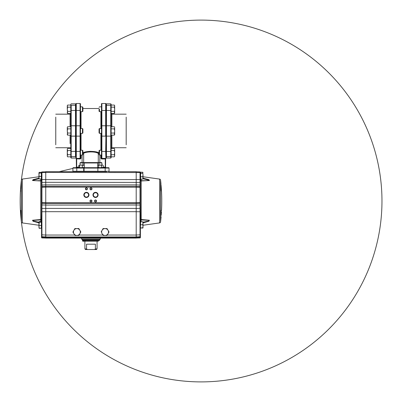 <?xml version="1.0" encoding="UTF-8"?>
<svg xmlns="http://www.w3.org/2000/svg" width="402" height="402" viewBox="0 0 402 402"><rect width="100%" height="100%" fill="white"/><g stroke="black" fill="none" stroke-linecap="round" stroke-linejoin="round"><path stroke-width="0.6" d="M82.897 111.233L82.897 109.259L82.897 111.233L82.455 111.676L82.455 109.259L82.455 111.676L80.465 111.676L80.465 128.529L80.465 109.259M82.897 150.67L82.897 154.619L82.897 150.67L82.455 150.222L82.455 155.061L82.455 150.222L80.465 150.222L80.465 133.369L82.455 133.369L82.455 130.952L82.455 133.369L82.897 132.926L82.897 130.952L82.897 132.926M80.465 103.902A0.387 0.387 0 0 0 80.078 103.515A0.387 0.387 0 0 1 80.465 103.902L80.465 157.996L81.043 157.996A0.97 0.97 0 0 1 80.078 158.966L76.3 158.79A0.583 0.583 0 0 0 76.048 158.313L76.269 158.383A0.387 0.387 0 0 1 75.883 157.996L75.883 135.786L76.269 136.127L76.3 158.79A0.583 0.583 0 0 0 76.048 158.313A0.583 0.583 0 0 1 76.3 158.79L76.385 167.111A0.583 0.452 -90 0 1 75.933 167.689M80.465 151.418L75.883 151.418M80.465 126.117L80.078 125.776L76.269 125.776L76.269 136.127L80.078 136.127L80.078 110.444L76.269 110.444L76.269 125.776L75.883 126.117L75.883 110.485L76.269 110.444L76.269 103.515A0.387 0.387 0 0 0 75.883 103.902A0.387 0.387 0 0 1 76.269 103.515L80.078 103.515L80.078 110.444L80.465 110.485M99.053 128.977L99.053 132.926L99.053 128.977L99.495 128.529L99.495 133.369L99.495 128.529L101.485 128.529L101.485 103.902A0.387 0.387 0 0 1 101.872 103.515A0.387 0.387 0 0 0 101.485 103.902A0.387 0.387 0 0 1 101.872 103.515L101.872 110.444L101.485 110.485M99.053 150.67L99.053 154.619L99.053 150.67L99.495 150.222L99.495 155.061L99.495 150.222L101.485 150.222L101.485 133.369L101.485 152.644M101.485 130.952L101.485 126.117L101.872 125.776L101.872 136.127L101.485 135.786L101.485 130.952M103.173 167.111L105.259 167.111L105.259 158.966L105.897 158.313L105.676 151.459L106.063 151.418L106.063 157.996A0.387 0.387 0 0 1 105.676 158.383L101.872 158.383A0.387 0.387 0 0 1 101.485 157.996L101.485 135.786M105.259 158.383L105.259 158.966L101.872 158.966A0.97 0.97 0 0 1 100.902 157.996L101.485 157.996A0.387 0.387 0 0 0 101.872 158.383A0.387 0.387 0 0 1 101.485 157.996A0.387 0.387 0 0 0 101.872 158.383L101.872 136.127L105.676 136.127L105.676 125.776L106.063 126.117L105.676 151.459L101.485 151.418M106.063 110.485L101.872 110.444L101.872 125.776L105.676 125.776L105.676 103.515A0.387 0.387 0 0 1 106.063 103.902L106.063 128.529M94.299 151.579L93.711 151.494M90.937 151.323L88.711 151.438M84.737 152.207L83.189 152.69C86.676 150.971 95.239 150.961 98.751 152.685A0.583 0.457 -70.8 0 0 98.284 153.247C95.053 151.484 86.867 151.494 83.661 153.247L82.897 153.358M98.651 167.684L83.691 167.689A0.387 0.387 0 0 1 84.078 168.076L84.078 171.287L105.168 171.287L105.168 168.076L97.867 168.076L97.867 171.674L83.691 171.674L84.078 171.287A0.387 0.387 0 0 1 83.691 171.674L73.295 171.674A0.387 0.387 0 0 1 72.908 171.287L72.908 168.076A0.387 0.387 0 0 1 73.295 167.689L76.777 167.689L73.295 167.689A0.387 0.387 0 0 0 72.908 168.076L76.777 168.076L76.777 171.287L84.078 171.287M83.691 171.674L83.691 168.076L76.777 168.076L76.777 167.689L108.651 167.689A0.387 0.387 0 0 1 109.037 168.076L109.037 171.287L108.651 171.674A0.387 0.387 0 0 0 109.037 171.287L105.168 171.287L105.168 171.674L97.867 171.674M98.294 167.669L98.902 167.689L97.867 168.076L84.078 168.076L83.691 167.689L83.691 168.076L84.078 168.076M98.254 167.689L97.867 168.076M109.037 168.061L105.168 168.076L105.168 167.689M80.696 162.971L80.31 162.584L83.661 162.584A0.387 0.312 90 0 0 83.973 162.971L83.018 162.951M82.897 152.76L83.194 152.685A0.583 0.457 -109.2 0 1 83.661 153.247L83.661 162.584L98.284 162.584A0.387 0.312 90 0 1 97.972 162.971L83.973 162.971L98.972 162.951L98.902 165.051L98.902 162.951L99.219 162.629M96.852 152.765L98.284 153.247L98.284 162.584L99.842 162.629M106.063 133.369L106.063 151.418M101.872 103.515L105.676 103.515A0.387 0.387 0 0 1 106.063 103.902M105.259 158.765L105.897 158.318A0.583 0.583 0 0 0 105.646 158.79L105.56 167.111A0.583 0.452 -90 0 0 106.017 167.689M105.48 158.609L105.892 158.318A0.583 0.583 0 0 0 105.646 158.79M99.053 153.358L98.284 153.247M75.883 110.485L75.883 103.902M75.883 133.369L75.883 128.529M80.465 135.786L80.078 136.127L80.078 158.383A0.387 0.387 0 0 0 80.465 157.996A0.387 0.387 0 0 1 80.078 158.383L76.269 158.383L76.521 158.966M99.842 155.061L99.842 162.584L101.636 162.664M76.687 158.383L76.687 167.111L76.3 167.131A0.583 0.583 0 0 1 75.883 167.689M101.249 162.971L101.636 162.584M105.646 167.131A0.583 0.583 0 0 0 106.063 167.689M41.331 172.629L41.557 178.719L41.557 172.553L45.748 172.553L45.748 171.674L76.777 171.674L76.777 171.287L72.908 171.287A0.387 0.387 0 0 0 73.295 171.674M109.037 171.287A0.387 0.387 0 0 1 108.651 171.674L136.198 171.674L136.198 202.714L140.388 202.658L140.388 186.066L140.022 185.769L140.022 186.603A0.382 0.382 0 0 1 140.388 186.985M97.686 167.689L97.686 167.423M97.686 165.312L97.686 162.971M84.259 167.689L84.259 162.971M106.063 126.102L106.45 125.776L106.45 136.127L106.063 135.801L106.063 110.505L106.45 110.444L106.45 125.776L110.756 125.776L110.756 103.837L106.45 103.837L106.063 104.224L106.063 105.656L106.45 105.269L106.45 103.837L106.45 110.444L111.143 110.505L111.143 104.224L111.143 157.679L111.143 154.735L114.339 154.735L114.665 155.785L114.339 156.83L111.143 156.83M111.143 107.163L114.339 107.163L114.665 109.259L114.665 105.631L114.339 105.068L111.143 105.068L111.143 104.224L110.756 103.837L110.756 105.269L111.143 105.656L110.756 105.269L106.45 105.269L106.063 105.656M111.143 135.801L110.756 136.127L106.45 136.127L106.45 151.459L110.756 151.459L110.756 125.776L111.143 126.102M106.063 152.644L106.063 135.801M106.063 155.061L106.063 157.679L106.45 158.066L110.756 158.066L110.756 156.634L111.143 156.247L110.756 156.634L106.45 156.634L106.063 156.247L106.45 156.634L106.45 158.066L106.45 151.459L106.063 151.398M126.183 117.118L126.183 144.785M106.063 156.247L106.063 157.679L106.45 158.066M106.063 110.505L106.063 109.259M111.143 151.398L110.756 151.459L110.756 158.066L111.143 157.679L110.756 158.066M75.883 105.656L75.496 105.269L75.883 105.656L75.883 104.224L75.883 151.398L70.802 151.398L70.802 157.679L70.802 104.224L70.802 107.163L67.606 107.163L67.285 106.118L67.285 109.259L67.606 107.163M75.883 126.102L75.496 125.776L71.189 125.776L70.802 126.102M75.883 110.505L75.496 110.444L75.496 103.837L75.496 105.269L71.189 105.269L70.802 105.656M55.762 144.785L55.762 117.118M75.883 135.801L75.496 136.127L71.189 136.127L70.802 135.801M75.496 156.634L75.496 110.444L71.189 110.444L71.189 158.066L71.189 156.634L70.802 156.247L71.189 156.634L75.496 156.634L75.883 156.247M75.883 151.398L75.883 157.679L75.496 158.066L75.883 157.679M71.189 105.269L71.189 110.444L70.802 110.505L70.802 109.259M70.802 143.569L70.802 148.454L67.606 148.454L67.285 149.016L67.285 152.644L67.606 150.549L67.285 149.499M67.285 156.272L67.606 156.83L67.285 155.785L67.606 156.83L70.802 156.83L70.802 157.679L71.189 158.066L70.802 157.679M111.867 135.137L111.867 147.735L111.143 148.459L114.339 148.454L114.665 149.016M111.143 150.549L114.339 150.549L114.665 152.644L114.339 154.735M114.339 150.549L114.665 149.499L114.665 155.785M111.143 126.761L114.339 126.761L114.665 127.323M114.665 130.952L114.339 135.137L111.143 135.137L111.143 133.047L114.339 133.047L114.665 134.58L114.665 127.811L114.339 128.856L114.665 130.952M111.143 128.856L114.339 128.856M114.665 112.887L114.339 113.444L114.665 112.887L114.665 109.259L114.339 113.444L111.143 113.444L111.867 114.168L111.867 126.761M111.143 111.354L114.339 111.354M114.339 105.068L114.665 105.631L114.339 105.068L114.665 106.118L114.339 107.163M99.053 109.259L99.053 111.233L99.053 109.259M99.495 109.259L99.495 111.676L99.495 109.259M70.802 105.068L67.606 105.068L67.285 106.118M67.606 111.354L67.285 109.259L67.606 113.444L67.285 112.399L67.606 111.354L70.802 111.354M70.079 126.761L70.079 114.168L70.802 113.439L67.606 113.444L67.285 112.887M82.455 109.259L82.455 106.842L82.455 109.259M82.897 109.259L82.897 107.284L82.897 109.259M67.285 127.811L67.606 126.761L70.802 126.761L70.802 128.856L67.606 128.856L67.285 127.811L67.285 130.952L67.606 128.856M67.606 133.047L67.285 130.952L67.606 135.137L67.285 134.092L67.606 133.047L70.802 133.047L70.802 128.856M70.802 135.137L67.606 135.137L67.285 134.58M82.455 130.952L82.455 128.529L82.455 130.952M82.897 130.952L82.897 128.977L82.897 130.952M70.802 150.549L67.606 150.549M67.606 154.735L67.285 152.644L67.285 155.785L67.606 154.735L70.802 154.735M21.386 180.076A1.141 1.141 0 0 1 22.361 179.076L22.361 222.924A1.141 1.141 0 0 1 21.386 221.924A180.9 180.9 0 0 0 309.037 346.147A180.9 180.9 0 0 0 272.792 34.924A180.9 180.9 0 0 0 21.386 221.924L21.386 180.076A180.9 180.9 0 0 0 272.792 367.076A180.9 180.9 0 0 0 309.037 55.853A180.9 180.9 0 0 0 21.004 183.654L21.195 183.86M20.623 191.096L20.432 191.277A180.9 180.9 0 0 0 20.412 210.341L20.929 210.522L20.788 212.316A180.468 167.795 0 0 0 20.803 212.457L20.803 212.457M160.755 183.86L160.941 183.654A180.9 180.9 0 0 0 160.564 180.076L160.564 221.924A1.141 1.141 0 0 1 159.584 222.924L159.584 179.076L142.996 176.744M83.832 194.905A2.573 2.573 0 0 1 86.405 192.337A2.573 2.573 0 0 1 88.973 194.905A2.573 2.573 0 0 1 86.405 197.477A2.573 2.573 0 0 1 83.832 194.905M88.581 194.905A2.181 2.181 0 0 0 86.405 192.729A2.181 2.181 0 0 0 84.224 194.905A2.181 2.181 0 0 0 86.405 197.086A2.181 2.181 0 0 0 88.581 194.905M92.973 194.905A2.573 2.573 0 0 1 95.545 192.337A2.573 2.573 0 0 1 98.113 194.905A2.573 2.573 0 0 1 95.545 197.477A2.573 2.573 0 0 1 92.973 194.905M97.721 194.905A2.181 2.181 0 0 0 95.545 192.729A2.181 2.181 0 0 0 93.364 194.905A2.181 2.181 0 0 0 95.545 197.086A2.181 2.181 0 0 0 97.721 194.905M95.942 192.764L95.143 192.764M95.545 200.201A0.799 0.799 0 0 0 94.741 201A0.799 0.799 0 0 0 95.545 201.799A0.799 0.799 0 0 0 96.344 201A0.799 0.799 0 0 0 95.545 200.201M94.535 201A1.01 1.01 0 0 1 95.545 199.99A1.01 1.01 0 0 1 96.55 201A1.01 1.01 0 0 1 95.545 202.01A1.01 1.01 0 0 1 94.535 201M90.973 200.201A0.799 0.799 0 0 0 90.174 201A0.799 0.799 0 0 0 90.973 201.799A0.799 0.799 0 0 0 91.772 201A0.799 0.799 0 0 0 90.973 200.201M89.963 201A1.01 1.01 0 0 1 90.973 199.99A1.01 1.01 0 0 1 91.983 201A1.01 1.01 0 0 1 90.973 202.01A1.01 1.01 0 0 1 89.963 201M90.973 188.015A0.799 0.799 0 0 0 90.174 188.814A0.799 0.799 0 0 0 90.973 189.613A0.799 0.799 0 0 0 91.772 188.814A0.799 0.799 0 0 0 90.973 188.015M89.963 188.814A1.01 1.01 0 0 1 90.973 187.804A1.01 1.01 0 0 1 91.983 188.814A1.01 1.01 0 0 1 90.973 189.824A1.01 1.01 0 0 1 89.963 188.814M86.405 188.015A0.799 0.799 0 0 0 85.601 188.814A0.799 0.799 0 0 0 86.405 189.613A0.799 0.799 0 0 0 87.204 188.814A0.799 0.799 0 0 0 86.405 188.015M85.395 188.814A1.01 1.01 0 0 1 86.405 187.804A1.01 1.01 0 0 1 87.41 188.814A1.01 1.01 0 0 1 86.405 189.824A1.01 1.01 0 0 1 85.395 188.814M81.641 238.095L100.304 238.095L100.304 239.084L81.641 239.084L81.641 238.095M99.54 239.848L99.54 240.416L82.405 240.416L82.405 239.848L99.54 239.848L100.304 239.084M82.405 239.848L81.641 239.084M39.617 219.949L32.542 220.487L33.507 221.145L38.949 222.226L33.064 221.005L32.984 220.311L40.813 219.949A1.714 0.357 -89.9 0 1 40.602 219.522L32.567 220.256L33.09 221.266L38.949 222.884L33.029 221.241L32.617 220.231L40.602 219.522L41.557 220.743C41.532 220.01 41.255 219.603 40.738 219.527L40.738 180.955C41.255 180.87 41.532 180.468 41.557 179.744L41.331 178.719M20.512 191.277L20.577 190.518L20.698 191.096M20.542 211.819L20.869 211.819L20.542 211.819A180.508 180.508 0 0 0 20.748 214.849L20.783 215.316A180.513 180.513 0 0 1 20.567 212.286L20.537 211.819A180.518 180.518 0 0 0 20.587 212.673L20.587 212.673A180.518 180.518 0 0 0 20.778 215.316L20.879 215.316A180.191 167.533 0 0 1 20.703 212.236L20.718 211.834L20.884 212.095M41.557 220.693L41.331 227.944M39.22 222.195L38.949 221.894L38.949 226.849L39.22 222.195L41.331 222.195L41.331 228.2L39.22 228.2L38.949 225.949M142.976 178.754L149.438 180.287C147.263 180.684 144.73 180.805 141.841 180.649L141.137 180.639A1.714 0.357 91.3 0 1 141.142 180.639A1.714 0.357 91.3 0 1 141.343 180.96L140.388 179.744C140.419 180.468 140.69 180.87 141.208 180.955L141.208 219.527C140.69 219.603 140.419 220.01 140.388 220.743L141.343 219.522L149.328 220.231L148.916 221.241L142.996 222.884L148.856 221.266L149.378 220.256L141.343 219.522A1.714 0.357 -90.1 0 1 141.137 219.949L140.936 219.974M161.207 210.341L161.122 211.105L161.207 210.341C161.644 210.341 161.644 210.341 161.207 210.341C161.644 210.341 161.644 210.341 161.207 210.341L161.192 210.387M160.775 216.06L161.122 211.105L160.564 216.613C161.001 216.613 161.001 216.613 160.564 216.613C161.001 216.613 161.001 216.613 160.564 216.613L160.755 216.824L160.775 216.06L160.74 216.733M161.383 189.694L161.348 189.166A180.518 180.518 0 0 1 161.383 189.694L161.383 189.694M161.127 186.689L161.182 186.804A180.518 180.518 0 0 1 161.237 187.543L161.101 185.875A180.513 180.513 0 0 0 161.051 185.307L161.192 186.955M140.615 178.719L140.388 179.558L140.388 172.553L140.388 178.719L140.388 172.629L140.615 173.327L140.615 172.232L142.725 172.232L142.996 175.051L142.725 172.232M140.388 224.899L140.388 221.849L140.388 224.899M140.388 229.557L140.388 229.276M140.388 229.979L140.388 234.894M140.388 228.648L140.615 221.783L142.725 221.783L142.996 223.271L142.996 221.849L142.725 221.783L142.996 221.849M140.388 232.406L140.388 229.371M140.027 236.964L140.022 237.924L136.198 238.054L140.022 237.924A0.382 0.382 0 0 0 140.388 237.542L136.198 237.487L136.198 238.095L45.748 238.095L45.748 237.487L41.557 237.542A0.382 0.382 0 0 0 41.929 237.924L45.748 238.054L41.919 237.753A0.382 0.271 180 0 1 41.557 237.487M140.388 236.642A0.382 0.271 180 0 1 140.027 236.909L136.198 236.873L140.022 236.743A0.382 0.382 0 0 0 140.388 236.361L140.388 237.311L136.198 237.446M140.027 236.909L140.022 237.311M140.022 236.743L140.022 234.838L140.388 234.838L140.388 209.97L140.022 210.025L140.022 211.728L140.388 211.728M41.557 172.553L41.557 187.231L45.748 187.101L45.748 202.714L136.198 202.714L136.198 235.049L140.022 234.838L140.022 211.728L136.198 211.728M140.388 236.361L140.388 234.838M41.557 187.231L41.557 202.658L45.748 202.658L45.748 205.08L140.032 205.005L140.398 204.955L140.388 202.658M140.388 204.1L140.022 204.291L140.022 210.025M140.022 204.291L140.022 203.286L136.198 203.417L140.022 203.286A0.382 0.382 0 0 0 140.388 202.904M136.198 186.473L140.022 186.603L140.022 187.231L140.388 187.231M140.022 203.286L140.022 187.231L45.748 187.101L45.748 186.337L136.198 186.337M161.292 189.091L161.292 189.091A180.468 180.468 0 0 1 161.328 189.654L161.328 189.654M161.323 189.091A180.453 177.066 0 0 0 161.247 187.95L161.031 185.789M161.046 185.789L161.112 186.493M161.142 186.553L161.207 187.342A180.026 17.914 0 0 1 161.217 187.397A180.463 176.96 180 0 1 161.368 189.654M161.101 185.875L161.101 185.875A180.518 180.518 0 0 0 161.056 185.307L161.051 185.307M161.438 191.277L160.865 183.654L161.182 190.528M160.911 184.417L160.865 183.654M161.091 213.025L161.101 213.221A180.292 180.292 0 0 1 161.041 214.07L161.187 213.608A180.408 180.408 0 0 0 161.272 212.286L161.076 211.819L161.413 211.819A180.518 180.518 0 0 1 161.358 212.673A180.518 180.518 0 0 1 161.167 215.316A180.513 180.513 0 0 0 161.408 211.819L161.167 215.316M161.358 212.673L161.292 213.14A180.503 180.503 0 0 1 161.252 213.995L161.222 214.462A180.508 180.508 0 0 0 161.348 212.673A180.518 180.518 0 0 0 161.413 211.819L161.368 211.819M160.835 215.316L161.056 215.316A180.408 180.408 0 0 0 161.122 214.462L161.006 214.266A180.277 180.277 0 0 0 161.117 212.673L161.202 212.869A180.372 180.372 0 0 1 161.192 213.025M160.87 214.849L160.906 215.316M161.122 211.819A180.227 180.227 0 0 1 160.916 214.849M161.338 211.819L161.313 211.819A180.418 180.418 0 0 1 161.066 215.316L161.096 215.316A180.443 180.443 0 0 0 161.338 211.819L161.282 211.819M161.076 211.819L161.403 211.819M161.016 210.522C161.453 210.522 161.453 210.522 161.016 210.522C161.453 210.522 161.453 210.522 161.016 210.522L161.187 210.407M160.564 180.076A1.141 1.141 0 0 0 159.584 179.076M141.137 179.116L141.137 180.639L141.841 180.649L141.092 180.634C140.655 180.568 140.414 180.272 140.388 179.744L140.388 181.89L140.388 179.558L140.022 179.558L140.022 172.553L140.388 172.302A0.382 0.382 0 0 0 140.022 171.925A0.382 0.382 0 0 1 140.388 172.302M142.996 178.176L148.856 179.659L149.363 180.518L141.343 180.96L149.328 180.533L148.901 179.674L142.996 178.176M142.996 222.226L148.825 221.025L149.016 220.326L141.137 219.949L148.961 220.311L148.881 221.005L142.996 222.226M140.574 220.195L140.398 204.955M141.092 219.949L141.137 221.783M140.539 180.453L140.424 180.101M136.198 171.79L140.022 171.925L136.198 171.79M140.022 171.925L140.022 172.553L45.748 172.438L45.748 186.337M140.393 182.659L140.388 181.89L140.022 181.684L140.027 182.413A0.382 0.276 -0 0 1 140.393 182.659L140.388 186.066M140.022 185.769L140.027 185.101L136.198 184.895L45.748 184.895L41.919 185.101L41.929 185.769A0.382 0.301 -0 0 0 41.557 186.066M41.557 227.944L41.557 229.904M41.557 230.18L41.557 230.436M41.557 229.934L41.557 229.582M40.813 221.597L40.788 219.949M41.557 237.542L41.557 236.361A0.382 0.382 0 0 0 41.929 236.743L45.748 236.873L41.929 236.743L41.929 237.311L41.557 237.311M41.557 236.416L41.557 237.356M41.919 236.964L41.919 237.753M41.557 235.974L41.557 236.361M41.557 234.894L41.557 232.406M41.929 171.925A0.382 0.382 0 0 0 41.557 172.302A0.382 0.382 0 0 1 41.929 171.925L45.748 171.79L41.929 171.925L41.929 179.558L140.022 179.558L140.022 181.684M45.748 237.446L41.929 237.311M41.557 204.1L41.929 204.291L41.929 203.286L45.748 203.417L41.929 203.286A0.382 0.382 0 0 1 41.557 202.904L41.557 234.838L41.929 234.838L41.929 236.743M41.557 234.838L41.557 235.914A0.382 0.271 180 0 0 41.919 236.185M41.552 204.955L45.748 205.025L45.748 235.049L41.929 234.838L41.914 208.397L45.748 208.437M41.557 209.97L41.929 210.025M41.552 208.301L41.914 208.397L41.929 204.291M41.557 186.985A0.382 0.382 0 0 1 41.929 186.603L45.748 186.473M41.552 182.659A0.382 0.276 0 0 1 41.919 182.413L41.929 179.558L41.557 179.558M41.557 179.744L40.848 180.634C41.295 180.568 41.532 180.272 41.557 179.744L41.557 181.89L41.929 181.684M40.813 179.016L40.813 180.639L40.105 180.649L40.813 180.639A1.714 0.357 88.7 0 0 40.803 180.639L40.602 180.96L32.582 180.518L33.09 179.659L38.949 178.176L33.044 179.674L32.622 180.533L40.602 180.96A1.714 0.357 88.7 0 1 40.803 180.639L40.833 180.639M38.21 180.674L40.105 180.649C37.215 180.805 34.683 180.684 32.507 180.287L38.969 178.754M40.105 180.649L40.788 180.639M20.738 212.457L20.733 212.598A180.181 168.835 180 0 0 20.894 215.316A180.156 168.81 0 0 1 20.763 212.864L20.783 212.864A180.136 168.79 180 0 0 20.919 215.316L21.004 215.316A180.483 169.116 180 0 1 20.824 213.367A180.111 168.765 0 0 1 20.798 212.864A180.478 169.111 0 0 0 21.025 215.316L20.919 215.316M20.733 212.598L20.814 212.598A180.468 167.795 0 0 0 21.07 215.316L21.19 216.824C20.753 216.824 20.753 216.824 21.19 216.824C20.753 216.824 20.753 216.824 21.19 216.824L21.19 216.824M20.703 212.236L20.718 211.834L21.065 211.834L20.713 211.824M21.07 215.316L21.045 215.316A180.468 169.101 180 0 1 20.798 212.598L20.814 212.598M20.608 211.819L20.653 212.286A180.428 180.428 0 0 0 20.738 213.608L20.708 214.07A180.493 180.493 0 0 1 20.648 213.221L20.673 213.025A180.453 180.453 0 0 1 20.663 212.869L20.608 212.673A180.498 180.498 0 0 0 20.718 214.266L20.803 214.462A180.428 180.428 0 0 0 20.869 215.316L20.879 215.316M21.381 216.613C20.944 216.613 20.944 216.613 21.381 216.613C20.944 216.613 20.944 216.613 21.381 216.613L20.758 210.407M20.829 211.105L21.2 216.753M20.778 186.955L20.894 185.307A180.513 180.513 0 0 0 20.849 185.87L20.738 187.161M20.959 185.252L20.864 185.699M20.673 188.412L20.758 186.955M20.954 185.307L20.929 185.307A180.493 180.493 0 0 0 20.587 189.709L20.653 188.468A180.076 17.919 180 0 1 20.653 188.412M20.562 189.694A180.518 180.518 0 0 1 20.597 189.166L20.562 189.709M20.929 185.307L20.919 185.307A180.483 180.483 0 0 0 20.663 188.739L20.728 188.091A180.463 180.463 0 0 0 20.693 188.608L20.592 189.709M21.035 184.417L21.085 183.699M20.577 190.518L20.517 191.236M45.748 211.728L41.557 211.728L41.376 220.201M136.198 203.477L45.748 203.477M106.706 171.674L105.168 171.674M78.797 171.674L75.239 171.674M107.264 235.049L136.198 235.049L136.198 237.522L45.748 237.522L45.748 236.954L136.198 236.954L45.748 236.954L45.748 235.049L74.682 235.049M140.388 236.698L140.388 235.914A0.382 0.271 -0 0 1 140.027 236.185M140.388 232.989L140.388 233.713L140.388 232.989M84.877 241.235L84.928 248.949L86.551 248.949L86.551 244.19L95.4 244.19L95.4 248.949L97.018 248.949L97.018 247.994M83.842 241.235L83.842 240.476L82.732 240.476L82.732 241.235L98.304 241.235L97.068 241.235L97.068 247.994M83.842 240.476L98.304 240.476L85.149 240.476L85.149 241.235M84.928 248.949L85.505 249.521L87.375 249.521L86.551 248.949M95.4 248.949L94.57 249.521L87.375 249.521M94.57 249.521L96.445 249.521L97.018 248.949L96.445 249.521M108.032 233.713A3.427 3.427 0 0 1 105.063 235.426L107.043 235.426L108.032 233.713L109.022 231.999L108.032 230.286A3.427 3.427 0 0 1 105.063 235.426A3.427 3.427 0 0 1 102.098 230.286A3.427 3.427 0 0 1 108.032 230.286L107.043 228.572L103.088 228.572L101.168 231.894M101.631 232.914L103.088 235.426L105.063 235.426M107.57 234.517L106.917 235.426M108.495 231.09L109.022 231.999L108.495 232.914M102.56 229.482L103.088 228.572L107.108 228.683M73.471 232.984L72.923 232.08L73.878 230.346A3.427 3.427 0 0 1 80.31 231.999A3.427 3.427 0 0 1 79.882 233.652L80.837 231.919L78.857 228.643M80.817 231.959L79.852 233.713M74.878 228.612L78.862 228.572L79.852 230.286M74.903 228.572L76.882 228.572A3.427 3.427 0 0 1 79.817 230.225M72.948 232.039L73.913 230.286M72.923 231.999L73.43 231.13M78.862 228.572L79.35 229.421M78.882 235.386L76.918 235.426M78.862 235.426L76.882 235.426M78.993 235.276L79.882 233.652A3.427 3.427 0 0 1 73.948 233.773L74.973 235.466L78.807 235.391M74.325 229.537L74.832 228.612L78.792 228.532L74.832 228.612L72.923 232.08L73.948 233.773A3.427 3.427 0 0 1 73.878 230.346M75.099 235.466L74.43 234.567M142.996 178.568L142.725 179.116L142.996 177.945L142.725 179.116L140.615 179.116L140.615 176.769L142.725 176.769L142.996 177.945L142.996 175.051L142.725 176.769M140.615 176.769L140.615 173.327L142.725 173.327M142.996 172.649L142.725 172.443M142.725 228.13L142.996 227.944L142.996 223.271L142.725 224.758L142.996 226.316L142.725 227.874L142.996 227.944L140.615 227.944M140.615 224.758L142.725 224.758M142.725 227.874L140.615 227.874M142.725 228.009L140.615 228.009M39.22 173.051L38.949 172.694L38.949 178.719L39.22 179.016L41.331 179.016L41.331 176.393L39.22 176.393L38.949 174.724L39.22 173.051L41.331 173.051L41.331 176.393M38.949 178.654L39.22 179.016L38.949 177.704L39.22 176.393M39.22 172.332L41.331 172.332L41.331 173.051M38.949 175.674L38.949 173.644M39.22 221.597L38.949 221.894L39.22 221.597L41.331 221.597L41.331 225.497L39.22 225.497M38.949 226.849L39.054 228.08M39.19 228.361L41.331 228.2M84.289 165.353L83.797 165.051L84.289 165.353M83.35 167.689L83.716 167.649M101.425 165.353L102.299 165.051L98.158 165.051L98.666 165.353L100.043 165.051L101.425 165.353L101.425 167.388C102.007 167.785 102.59 167.785 103.173 167.388L103.173 165.353L102.666 165.051M103.173 167.388C102.837 167.785 102.5 167.785 102.158 167.388M97.651 165.353L98.158 165.051L97.651 165.353L97.651 167.388C97.987 167.785 98.329 167.785 98.666 167.388C99.585 167.785 100.505 167.785 101.425 167.388M98.666 165.353L98.666 167.388M98.525 165.051L98.902 165.051M97.761 167.388C97.952 167.785 98.143 167.785 98.334 167.388M103.068 167.388C102.877 167.785 102.686 167.785 102.495 167.388M83.289 165.051L80.968 165.051L84.249 165.353L84.249 167.388C83.983 167.785 83.722 167.785 83.455 167.388M84.249 165.353L83.852 165.051L84.249 165.353M80.023 167.669L79.38 167.634M78.817 165.353L80.968 165.051L78.817 165.353L78.817 167.388C79.083 167.785 79.35 167.785 79.611 167.388C80.516 167.785 81.42 167.785 82.325 167.388C82.968 167.785 83.606 167.785 84.249 167.388M79.611 165.353L79.611 167.388M82.325 165.353L82.325 167.388M99.279 162.629L101.545 162.629M98.972 162.951L101.852 162.951M80.053 162.951L83.043 162.951L82.701 162.629M80.365 162.629L82.727 162.629M81.043 111.676L81.043 128.529M81.043 133.369L81.043 150.222M100.902 128.529L100.902 111.676M100.902 150.222L100.902 133.369M101.872 158.966L101.872 158.383M100.902 157.996L100.902 155.061M80.078 158.383A0.387 0.387 0 0 0 80.465 157.996A0.387 0.387 0 0 1 80.078 158.383L80.078 158.966M81.043 155.061L81.043 157.996M105.259 167.689L105.259 167.111L105.56 167.111M82.103 162.584L82.103 155.061M76.687 167.689L76.687 167.111L78.817 167.111M111.867 118.329L111.867 114.168L126.183 114.168M126.183 147.735L111.867 147.735L111.867 143.569M55.762 114.168L70.079 114.168L70.079 118.329M70.079 143.569L70.079 135.137M160.755 216.824C161.192 216.824 161.192 216.824 160.755 216.824C161.192 216.824 161.192 216.824 160.755 216.824M136.198 208.437L140.398 208.301M140.393 185.312L140.027 185.101L140.027 182.413L45.748 182.312L41.919 182.413L41.919 185.101L41.552 185.312M41.557 236.642A0.382 0.271 0 0 0 41.919 236.909M41.929 185.769L41.929 203.286M45.748 208.412L136.198 208.412M79.119 235.049L102.867 235.049M136.198 211.683L45.748 211.683M140.027 237.753A0.382 0.271 0 0 0 140.388 237.487M82.912 241.235L82.912 240.476M83.154 240.476L83.154 241.235M82.897 108.51L99.053 108.51M72.908 168.403L59.245 171.674L72.908 168.403M106.45 103.837L106.063 104.224M110.756 103.837L111.143 104.224M71.189 103.837L70.802 104.224L71.189 103.837L75.496 103.837L75.883 104.224L75.496 103.837M70.802 148.459L70.079 147.735L55.762 147.735M75.496 158.066L71.189 158.066M114.665 156.272L114.339 156.83M99.053 154.619L99.495 155.061L101.485 155.061M114.665 134.58L114.339 135.137M99.053 132.926L99.495 133.369L101.485 133.369M99.053 111.233L99.495 111.676L101.485 111.676M99.053 107.284L99.495 106.842L101.485 106.842M67.285 105.631L67.606 105.068M82.897 107.284L82.455 106.842L80.465 106.842M67.285 127.323L67.606 126.761M82.897 128.977L82.455 128.529L80.465 128.529M67.285 149.016L67.606 148.454M82.897 154.619L82.455 155.061L80.465 155.061M22.361 222.924L38.949 225.256M159.584 222.924L142.996 225.256M160.564 221.924A180.9 180.9 0 0 0 161.081 216.824L160.895 216.613M161.343 210.522L161.534 210.341A180.9 180.9 0 0 0 161.514 191.277L161.323 191.096M21.386 221.924A180.9 180.9 0 0 1 20.864 216.824L21.055 216.613M20.889 185.307A180.518 180.518 0 0 0 20.844 185.87M20.768 186.794A180.518 180.518 0 0 0 20.708 187.538M22.361 179.076L38.949 176.744M98.304 241.235L98.304 240.476M101.605 162.629L101.922 162.951L101.922 165.051M80.023 165.051L80.023 162.951L80.34 162.629M83.043 165.051L83.043 162.951"/></g></svg>

